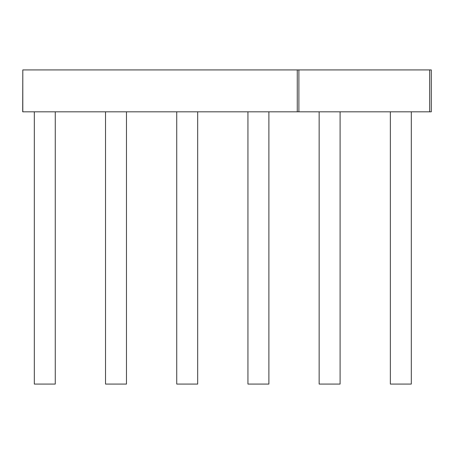 <?xml version="1.0" encoding="UTF-8"?>
<svg xmlns="http://www.w3.org/2000/svg" width="454" height="454" viewBox="0 0 454 454"><rect width="100%" height="100%" fill="white"/><g stroke="black" fill="none" stroke-linecap="round" stroke-linejoin="round"><path stroke-width="0.68" d="M22.802 111.815L22.802 69.927L22.7 111.815L298.885 111.815L298.885 69.927L297.262 69.927L297.262 111.815M34.322 111.815L34.322 384.073L55.269 384.073L55.269 111.815M105.532 111.815L105.532 384.073L126.473 384.073L126.473 111.815M22.802 69.927L297.262 69.927M197.677 111.815L197.677 384.073L176.737 384.073L176.737 111.815M268.887 111.815L268.887 384.073L247.941 384.073L247.941 111.815M340.091 111.815L340.091 384.073L319.151 384.073L319.151 111.815M411.301 111.815L411.301 384.073L390.355 384.073L390.355 111.815M429.677 111.815L429.677 69.927L431.3 69.927L431.3 111.815L298.885 111.815M429.677 69.927L298.885 69.927"/></g></svg>
